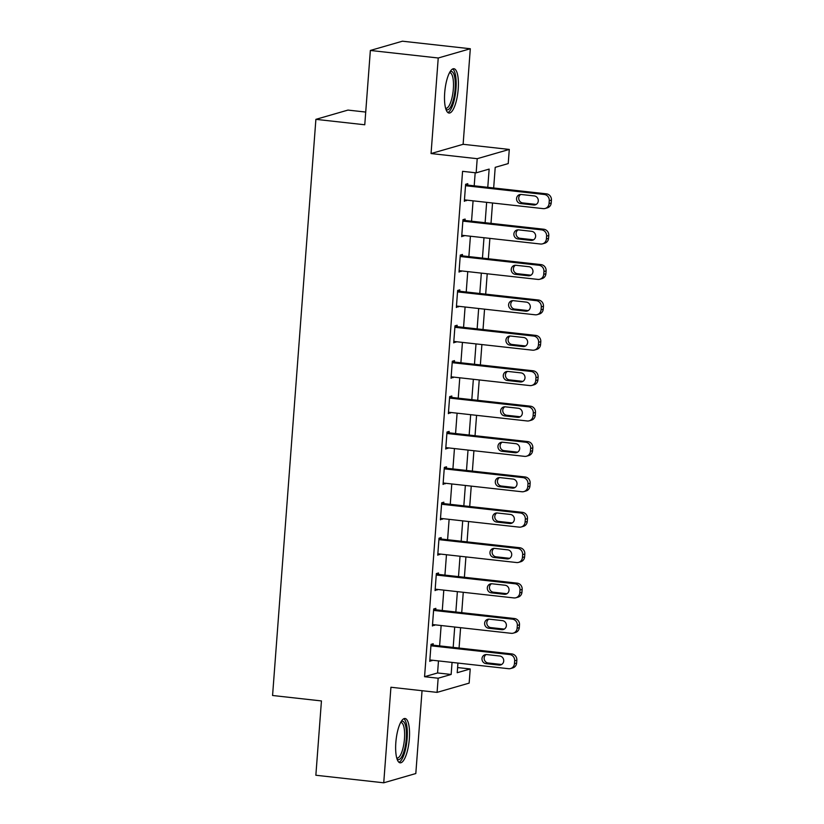 <?xml version="1.0" encoding="UTF-8"?>
<svg xmlns="http://www.w3.org/2000/svg" width="824" height="824" viewBox="0 0 824 824"><rect width="100%" height="100%" fill="white"/><g stroke="black" fill="none" stroke-linecap="round" stroke-linejoin="round"><path stroke-width="1.24" d="M409.353 738.706A22.299 6.551 96.3 0 0 405.058 718.497A22.299 6.551 96.3 0 0 395.829 742.609A22.299 6.551 96.3 0 0 400.134 762.818A22.299 6.551 96.3 0 0 409.353 738.706M458.216 88.941A22.299 6.551 96.3 0 0 453.911 68.732A22.299 6.551 96.3 0 0 444.692 92.844A22.299 6.551 96.3 0 0 448.987 113.043A22.299 6.551 96.3 0 0 458.216 88.941M457.608 667.564L470.216 668.964L469.155 683.117L437.081 692.376L438.152 678.224L451.15 674.465L452.057 662.414M365.722 112.064L347.965 110.086L315.891 119.346L272.569 695.497L321.442 700.936L315.86 775.25L383.737 782.8L415.811 773.54L422.043 690.708M315.891 119.346L364.764 124.774L370.357 50.46L402.421 41.2L470.308 48.75L438.234 57.999L431.055 153.552L477.209 158.692L509.284 149.432L508.223 163.585L495.214 167.344L493.669 187.985M431.055 153.552L463.119 144.303L470.308 48.75M463.119 144.303L509.284 149.432M370.357 50.46L438.234 57.999M487.777 187.326L489.147 169.095L476.148 172.844L462.573 171.33L424.566 676.71L437.575 672.961L438.481 660.91M439.604 645.892L441.139 625.519M442.272 610.502L443.796 590.128M444.929 575.111L446.464 554.737M447.587 539.72L449.121 519.347M450.254 504.329L451.789 483.956M452.912 468.938L454.446 448.565M455.569 433.548L457.104 413.174M458.237 398.157L459.771 377.783M460.894 362.766L462.429 342.393M463.562 327.375L465.086 307.002M466.219 291.984L467.754 271.611M468.877 256.594L470.411 236.22M471.544 221.203L473.069 200.829M474.202 185.822L475.18 172.741M467.682 185.091L467.795 183.68L465.622 184.298L464.345 201.293L466.559 200.108M465.024 220.482L465.127 219.071L462.964 219.689L461.687 236.684L463.891 235.499M462.357 255.873L462.47 254.462L460.297 255.08L459.019 272.075L461.234 270.89M459.699 291.263L459.802 289.852L457.639 290.47L456.362 307.465L458.577 306.281M457.042 326.654L457.145 325.243L454.982 325.861L453.705 342.856L455.909 341.672M454.374 362.045L454.488 360.634L452.314 361.252L451.037 378.247L453.252 377.062M451.717 397.436L451.82 396.025L449.657 396.643L448.38 413.638L450.584 412.453M449.059 432.827L449.162 431.416L446.999 432.034L445.722 449.029L447.926 447.844M446.392 468.217L446.505 466.806L444.332 467.424L443.054 484.419L445.269 483.235M443.734 503.608L443.837 502.187L441.674 502.815L440.397 519.8L442.601 518.626M441.077 538.999L441.18 537.578L439.017 538.206L437.74 555.191L439.944 554.016M438.409 574.39L438.523 572.968L436.349 573.597L435.072 590.581L437.287 589.407M435.752 609.781L435.855 608.359L433.692 608.988L432.415 625.972L434.619 624.798M433.094 645.171L433.197 643.75L431.034 644.378L429.757 661.363L431.961 660.189M437.081 692.376L390.926 687.247L383.737 782.8M424.566 676.71L438.152 678.224M476.148 172.844L477.209 158.692M457.938 663.073L457.217 672.714L470.216 668.964M492.536 202.992L491.001 223.376M489.878 238.383L488.344 258.767M487.211 273.774L485.686 294.147M484.553 309.165L483.019 329.538M481.896 344.556L480.361 364.929M479.228 379.946L477.704 400.32M476.571 415.337L475.036 435.711M473.913 450.728L472.379 471.101M471.246 486.119L469.711 506.492M468.588 521.51L467.053 541.883M465.921 556.9L464.396 577.274M463.263 592.291L461.728 612.665M460.606 627.682L459.071 648.055M453.179 647.406L454.714 627.033M455.847 612.016L457.382 591.642M458.505 576.625L460.039 556.251M461.172 541.234L462.697 520.861M463.83 505.843L465.364 485.47M466.487 470.452L468.022 450.079M469.155 435.062L470.679 414.688M471.812 399.671L473.347 379.298M474.469 364.28L476.004 343.907M477.137 328.889L478.662 308.516M479.795 293.498L481.329 273.125M482.452 258.108L483.987 237.734M485.12 222.717L486.644 202.344M437.575 672.961L451.15 674.465M464.406 200.428L466.518 200.665M461.749 235.819L463.85 236.055M459.092 271.209L461.193 271.446M456.424 306.6L458.525 306.837M453.767 341.991L455.868 342.228M451.109 377.382L453.21 377.619M448.441 412.773L450.543 413.009M445.784 448.163L447.885 448.4M443.127 483.554L445.228 483.791M440.459 518.945L442.56 519.182M437.802 554.336L439.903 554.573M435.144 589.726L437.245 589.963M432.476 625.117L434.578 625.354M429.819 660.508L431.92 660.745M465.519 185.719L544.262 194.474A5.716 5.428 -106.1 0 1 549.268 200.737L549.052 203.569A5.716 5.428 -106.1 0 1 543.191 208.627L464.448 199.872M545.21 208.462L547.373 207.833A5.716 5.428 73.9 0 0 551.215 202.941L551.431 200.108A5.716 5.428 73.9 0 0 546.425 193.846L465.581 184.854M534.292 195.937A4.573 4.336 73.9 0 1 535.219 204.857A4.573 4.336 73.9 0 1 533.612 204.991L520.583 203.549A4.573 4.336 73.9 0 1 519.656 194.618A4.573 4.336 73.9 0 1 521.262 194.485L534.292 195.937M536.259 204.393A4.573 4.336 73.9 0 1 535.775 204.373L522.746 202.92A4.573 4.336 73.9 0 1 520.778 194.454M462.851 221.11L541.595 229.865A5.716 5.428 -106.1 0 1 546.6 236.127L546.394 238.96A5.716 5.428 -106.1 0 1 540.534 244.017L461.79 235.262M542.542 243.853L544.716 243.224A5.716 5.428 73.9 0 0 548.557 238.332L548.774 235.499A5.716 5.428 73.9 0 0 543.768 229.237L462.923 220.245M531.635 231.328A4.573 4.336 73.9 0 1 532.562 240.248A4.573 4.336 73.9 0 1 530.955 240.381L517.915 238.939A4.573 4.336 73.9 0 1 516.988 230.009A4.573 4.336 73.9 0 1 518.595 229.875L531.635 231.328M533.602 239.784A4.573 4.336 73.9 0 1 533.118 239.753L520.088 238.311A4.573 4.336 73.9 0 1 518.121 229.845M460.194 256.501L538.937 265.256A5.716 5.428 -106.1 0 1 543.943 271.518L543.727 274.351A5.716 5.428 -106.1 0 1 537.876 279.408L459.133 270.653M539.885 279.243L542.048 278.615A5.716 5.428 73.9 0 0 545.9 273.723L546.106 270.89A5.716 5.428 73.9 0 0 541.111 264.628L460.256 255.636M528.967 266.719A4.573 4.336 73.9 0 1 529.904 275.638A4.573 4.336 73.9 0 1 528.287 275.772L515.258 274.33A4.573 4.336 73.9 0 1 514.331 265.4A4.573 4.336 73.9 0 1 515.937 265.266L528.967 266.719M530.944 275.175A4.573 4.336 73.9 0 1 530.46 275.144L517.421 273.702A4.573 4.336 73.9 0 1 515.453 265.235M457.536 291.892L536.28 300.647A5.716 5.428 -106.1 0 1 541.286 306.909L541.069 309.742A5.716 5.428 -106.1 0 1 535.209 314.799L456.465 306.044M537.227 314.634L539.39 314.006A5.716 5.428 73.9 0 0 543.232 309.113L543.449 306.281A5.716 5.428 73.9 0 0 538.443 300.018L457.598 291.026M526.309 302.109A4.573 4.336 73.9 0 1 527.236 311.029A4.573 4.336 73.9 0 1 525.63 311.163L512.6 309.711A4.573 4.336 73.9 0 1 511.673 300.791A4.573 4.336 73.9 0 1 513.28 300.657L526.309 302.109M528.277 310.566A4.573 4.336 73.9 0 1 527.793 310.535L514.763 309.093A4.573 4.336 73.9 0 1 512.796 300.626M454.869 327.283L533.612 336.038A5.716 5.428 -106.1 0 1 538.618 342.3L538.412 345.132A5.716 5.428 -106.1 0 1 532.551 350.19L453.808 341.435M534.56 350.015L536.733 349.397A5.716 5.428 73.9 0 0 540.575 344.504L540.791 341.672A5.716 5.428 73.9 0 0 535.785 335.409L454.941 326.417M523.652 337.5A4.573 4.336 73.9 0 1 524.579 346.42A4.573 4.336 73.9 0 1 522.972 346.554L509.932 345.102A4.573 4.336 73.9 0 1 509.005 336.182A4.573 4.336 73.9 0 1 510.612 336.048L523.652 337.5M525.619 345.956A4.573 4.336 73.9 0 1 525.135 345.926L512.106 344.483A4.573 4.336 73.9 0 1 510.138 336.017M449.986 71.894A19.292 5.665 -83.7 0 1 453.447 73.254A19.292 5.665 -83.7 0 1 453.942 97.335A19.292 5.665 -83.7 0 1 445.846 109.098M445.568 108.16A17.86 5.253 96.3 0 0 445.949 108.253A17.86 5.253 96.3 0 0 452.644 94.616A17.86 5.253 96.3 0 0 451.779 74.387A17.86 5.253 96.3 0 0 449.894 72.739A17.86 5.253 96.3 0 0 449.502 72.749M447.823 112.528A22.155 6.51 96.3 0 0 455.384 94.142A22.155 6.51 96.3 0 0 454.065 70.679A22.155 6.51 96.3 0 0 452.664 68.979M401.123 721.659A19.292 5.665 -83.7 0 1 406.273 738.726A19.292 5.665 -83.7 0 1 396.993 758.873M396.715 757.926A17.86 5.253 96.3 0 0 397.096 758.018A17.86 5.253 96.3 0 0 404.481 738.706A17.86 5.253 96.3 0 0 401.041 722.514A17.86 5.253 96.3 0 0 400.649 722.514M398.96 762.293A22.155 6.51 96.3 0 0 407.138 738.479A22.155 6.51 96.3 0 0 403.801 718.755M452.211 362.673L530.955 371.428A5.716 5.428 -106.1 0 1 535.961 377.691L535.744 380.523A5.716 5.428 -106.1 0 1 529.894 385.581L451.15 376.826M531.902 385.405L534.065 384.787A5.716 5.428 73.9 0 0 537.918 379.895L538.124 377.062A5.716 5.428 73.9 0 0 533.118 370.8L452.273 361.808M520.984 372.881A4.573 4.336 73.9 0 1 521.911 381.811A4.573 4.336 73.9 0 1 520.304 381.945L507.275 380.492A4.573 4.336 73.9 0 1 506.348 371.572A4.573 4.336 73.9 0 1 507.955 371.439L520.984 372.881M522.952 381.347A4.573 4.336 73.9 0 1 522.478 381.316L509.438 379.874A4.573 4.336 73.9 0 1 507.471 371.408M449.554 398.064L528.297 406.819A5.716 5.428 -106.1 0 1 533.303 413.082L533.087 415.914A5.716 5.428 -106.1 0 1 527.226 420.971L448.483 412.216M529.245 420.796L531.408 420.178A5.716 5.428 73.9 0 0 535.25 415.286L535.466 412.453A5.716 5.428 73.9 0 0 530.46 406.191L449.616 397.199M518.327 408.271A4.573 4.336 73.9 0 1 519.254 417.202A4.573 4.336 73.9 0 1 517.647 417.335L504.618 415.883A4.573 4.336 73.9 0 1 503.691 406.963A4.573 4.336 73.9 0 1 505.297 406.829L518.327 408.271M520.294 416.738A4.573 4.336 73.9 0 1 519.81 416.707L506.781 415.265A4.573 4.336 73.9 0 1 504.813 406.798M446.886 433.455L525.63 442.21A5.716 5.428 -106.1 0 1 530.635 448.472L530.429 451.305A5.716 5.428 -106.1 0 1 524.569 456.362L445.825 447.607M526.577 456.187L528.75 455.569A5.716 5.428 73.9 0 0 532.592 450.677L532.809 447.844A5.716 5.428 73.9 0 0 527.803 441.582L446.958 432.59M515.669 443.662A4.573 4.336 73.9 0 1 516.596 452.592A4.573 4.336 73.9 0 1 514.99 452.726L501.95 451.274A4.573 4.336 73.9 0 1 501.023 442.354A4.573 4.336 73.9 0 1 502.63 442.22L515.669 443.662M517.637 452.129A4.573 4.336 73.9 0 1 517.153 452.098L504.123 450.656A4.573 4.336 73.9 0 1 502.156 442.189M444.229 468.846L522.972 477.601A5.716 5.428 -106.1 0 1 527.978 483.863L527.762 486.696A5.716 5.428 -106.1 0 1 521.911 491.753L443.168 482.998M523.92 491.578L526.083 490.96A5.716 5.428 73.9 0 0 529.935 486.067L530.141 483.235A5.716 5.428 73.9 0 0 525.135 476.972L444.291 467.981M513.002 479.053A4.573 4.336 73.9 0 1 513.929 487.983A4.573 4.336 73.9 0 1 512.322 488.117L499.293 486.665A4.573 4.336 73.9 0 1 498.366 477.745A4.573 4.336 73.9 0 1 499.972 477.611L513.002 479.053M514.969 487.52A4.573 4.336 73.9 0 1 514.495 487.489L501.456 486.047A4.573 4.336 73.9 0 1 499.488 477.58M441.571 504.237L520.315 512.981A5.716 5.428 -106.1 0 1 525.321 519.254L525.104 522.086A5.716 5.428 -106.1 0 1 519.244 527.144L440.5 518.389M521.262 526.969L523.425 526.351A5.716 5.428 73.9 0 0 527.267 521.458L527.484 518.626A5.716 5.428 73.9 0 0 522.478 512.363L441.633 503.371M510.344 514.444A4.573 4.336 73.9 0 1 511.271 523.374A4.573 4.336 73.9 0 1 509.665 523.508L496.625 522.056A4.573 4.336 73.9 0 1 495.698 513.136A4.573 4.336 73.9 0 1 497.315 513.002L510.344 514.444M512.312 522.91A4.573 4.336 73.9 0 1 511.828 522.88L498.798 521.438A4.573 4.336 73.9 0 1 496.831 512.971M438.904 539.627L517.647 548.372A5.716 5.428 -106.1 0 1 522.653 554.645L522.447 557.477A5.716 5.428 -106.1 0 1 516.586 562.534L437.843 553.779M518.595 562.359L520.768 561.741A5.716 5.428 73.9 0 0 524.61 556.849L524.826 554.016A5.716 5.428 73.9 0 0 519.82 547.754L438.976 538.762M507.687 549.835A4.573 4.336 73.9 0 1 508.614 558.765A4.573 4.336 73.9 0 1 507.007 558.899L493.967 557.446A4.573 4.336 73.9 0 1 493.04 548.526A4.573 4.336 73.9 0 1 494.647 548.393L507.687 549.835M509.654 558.301A4.573 4.336 73.9 0 1 509.17 558.27L496.141 556.828A4.573 4.336 73.9 0 1 494.173 548.362M436.246 575.018L514.99 583.763A5.716 5.428 -106.1 0 1 519.995 590.036L519.779 592.868A5.716 5.428 -106.1 0 1 513.929 597.925L435.185 589.17M515.937 597.75L518.1 597.132A5.716 5.428 73.9 0 0 521.952 592.24L522.159 589.407A5.716 5.428 73.9 0 0 517.153 583.145L436.308 574.153M505.019 585.225A4.573 4.336 73.9 0 1 505.946 594.156A4.573 4.336 73.9 0 1 504.339 594.289L491.31 592.837A4.573 4.336 73.9 0 1 490.383 583.917A4.573 4.336 73.9 0 1 491.99 583.783L505.019 585.225M506.987 593.692A4.573 4.336 73.9 0 1 506.513 593.661L493.473 592.219A4.573 4.336 73.9 0 1 491.506 583.753M433.589 610.409L512.332 619.154A5.716 5.428 -106.1 0 1 517.338 625.426L517.122 628.259A5.716 5.428 -106.1 0 1 511.261 633.316L432.518 624.561M513.27 633.141L515.443 632.523A5.716 5.428 73.9 0 0 519.285 627.63L519.501 624.798A5.716 5.428 73.9 0 0 514.495 618.536L433.651 609.544M502.362 620.616A4.573 4.336 73.9 0 1 503.289 629.546A4.573 4.336 73.9 0 1 501.682 629.68L488.642 628.228A4.573 4.336 73.9 0 1 487.715 619.308A4.573 4.336 73.9 0 1 489.332 619.174L502.362 620.616M504.329 629.083A4.573 4.336 73.9 0 1 503.845 629.052L490.816 627.61A4.573 4.336 73.9 0 1 488.848 619.143M430.921 645.8L509.665 654.544A5.716 5.428 -106.1 0 1 514.67 660.817L514.454 663.65A5.716 5.428 -106.1 0 1 508.604 668.707L429.86 659.952M510.612 668.532L512.786 667.914A5.716 5.428 73.9 0 0 516.627 663.021L516.844 660.189A5.716 5.428 73.9 0 0 511.838 653.926L430.983 644.934M499.704 656.007A4.573 4.336 73.9 0 1 500.632 664.937A4.573 4.336 73.9 0 1 499.014 665.071L485.985 663.619A4.573 4.336 73.9 0 1 485.058 654.699A4.573 4.336 73.9 0 1 486.665 654.565L499.704 656.007M501.672 664.474A4.573 4.336 73.9 0 1 501.188 664.443L488.148 662.99A4.573 4.336 73.9 0 1 486.181 654.534M546.425 193.846L544.262 194.474M551.431 200.108L549.268 200.737M551.215 202.941L549.052 203.569M533.612 204.991L535.775 204.373M520.583 203.549L522.746 202.92M543.768 229.237L541.595 229.865M548.774 235.499L546.6 236.127M548.557 238.332L546.394 238.96M530.955 240.381L533.118 239.753M517.915 238.939L520.088 238.311M541.111 264.628L538.937 265.256M546.106 270.89L543.943 271.518M545.9 273.723L543.727 274.351M528.287 275.772L530.46 275.144M515.258 274.33L517.421 273.702M538.443 300.018L536.28 300.647M543.449 306.281L541.286 306.909M543.232 309.113L541.069 309.742M525.63 311.163L527.793 310.535M512.6 309.711L514.763 309.093M535.785 335.409L533.612 336.038M540.791 341.672L538.618 342.3M540.575 344.504L538.412 345.132M522.972 346.554L525.135 345.926M509.932 345.102L512.106 344.483M533.118 370.8L530.955 371.428M538.124 377.062L535.961 377.691M537.918 379.895L535.744 380.523M520.304 381.945L522.478 381.316M507.275 380.492L509.438 379.874M530.46 406.191L528.297 406.819M535.466 412.453L533.303 413.082M535.25 415.286L533.087 415.914M517.647 417.335L519.81 416.707M504.618 415.883L506.781 415.265M527.803 441.582L525.63 442.21M532.809 447.844L530.635 448.472M532.592 450.677L530.429 451.305M514.99 452.726L517.153 452.098M501.95 451.274L504.123 450.656M525.135 476.972L522.972 477.601M530.141 483.235L527.978 483.863M529.935 486.067L527.762 486.696M512.322 488.117L514.495 487.489M499.293 486.665L501.456 486.047M522.478 512.363L520.315 512.981M527.484 518.626L525.321 519.254M527.267 521.458L525.104 522.086M509.665 523.508L511.828 522.88M496.625 522.056L498.798 521.438M519.82 547.754L517.647 548.372M524.826 554.016L522.653 554.645M524.61 556.849L522.447 557.477M507.007 558.899L509.17 558.27M493.967 557.446L496.141 556.828M517.153 583.145L514.99 583.763M522.159 589.407L519.995 590.036M521.952 592.24L519.779 592.868M504.339 594.289L506.513 593.661M491.31 592.837L493.473 592.219M514.495 618.536L512.332 619.154M519.501 624.798L517.338 625.426M519.285 627.63L517.122 628.259M501.682 629.68L503.845 629.052M488.642 628.228L490.816 627.61M511.838 653.926L509.665 654.544M516.844 660.189L514.67 660.817M516.627 663.021L514.454 663.65M499.014 665.071L501.188 664.443M485.985 663.619L488.148 662.99"/></g></svg>
